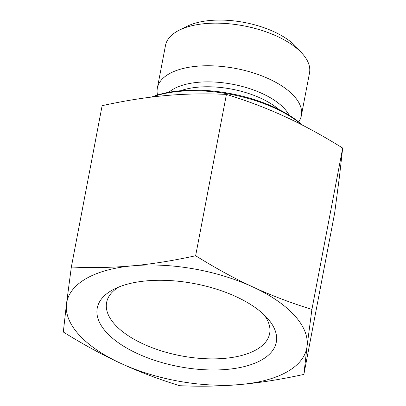 <?xml version="1.0" encoding="UTF-8"?>
<svg xmlns="http://www.w3.org/2000/svg" width="406" height="406" viewBox="0 0 406 406"><rect width="100%" height="100%" fill="white"/><g stroke="black" fill="none" stroke-linecap="round" stroke-linejoin="round"><path stroke-width="0.61" d="M195.641 255.744C215.693 268.214 234.79 278.633 252.938 286.996A122.181 56.607 -169.2 0 0 132.726 265.793C152.098 264.047 173.073 260.698 195.641 255.744L226.426 94.385C204.954 93.431 184.517 93.842 165.115 95.623C145.718 97.369 124.723 100.718 102.124 105.682L71.344 267.036C92.812 267.99 113.249 267.579 132.65 265.798A122.181 56.607 -169.2 0 0 66.482 303.937L71.344 267.036M311.909 309.428L307.053 346.328A122.181 56.607 -169.2 0 0 252.938 286.996C271.076 295.39 290.737 302.866 311.909 309.428L342.689 148.068C322.643 135.599 303.546 125.18 285.398 116.821C267.255 108.422 247.599 100.947 226.426 94.385M120.602 363.268C102.454 354.905 83.357 344.486 63.311 332.017L66.482 303.937A122.181 56.607 -169.2 0 0 120.602 363.268A122.181 56.607 -169.2 0 0 240.885 384.462C221.483 386.243 201.046 386.654 179.574 385.7C158.401 379.138 138.745 371.663 120.602 363.268M303.876 374.408C281.277 379.366 260.282 382.716 240.885 384.462A122.181 56.607 -169.2 0 0 307.053 346.328L303.876 374.408L334.656 213.048L339.517 176.148L342.689 148.068M146.459 280.871A91.132 42.219 -169.2 0 0 114.593 288.894A91.132 42.219 -169.2 0 0 122.607 345.572A91.132 42.219 -169.2 0 0 238.895 367.755A91.132 42.219 -169.2 0 0 267.214 318.005A91.132 42.219 -169.2 0 0 146.459 280.871M264.002 314.721A82.986 38.448 10.8 0 1 269.635 333.59A82.986 38.448 10.8 0 1 180.919 355.803A82.986 38.448 10.8 0 1 106.605 302.49A82.986 38.448 10.8 0 1 118.791 287.022M302.206 53.501L296.365 47.045A65.163 30.191 -169.2 0 0 187.237 26.228L179.432 30.08A73.308 33.962 10.8 0 1 302.206 53.501A73.308 33.962 10.8 0 1 309.504 72.968L301.374 115.568A73.308 33.962 10.8 0 1 298.679 121.917M157.523 94.989A73.308 33.962 10.8 0 1 157.355 88.097A73.308 33.962 10.8 0 1 235.729 68.472A73.308 33.962 10.8 0 1 301.374 115.568M302.506 125.165A95.709 44.34 -169.2 0 0 151.54 97.08M152.22 96.993A97.338 45.096 10.8 0 1 301.805 124.809M157.355 88.097L165.481 45.497A73.308 33.962 10.8 0 1 179.432 30.08M180.619 90.716A63.94 29.623 10.8 0 1 278.78 109.442M289.179 115.248A65.249 30.232 -169.2 0 0 232.714 84.286A65.249 30.232 -169.2 0 0 168.815 92.284"/></g></svg>
